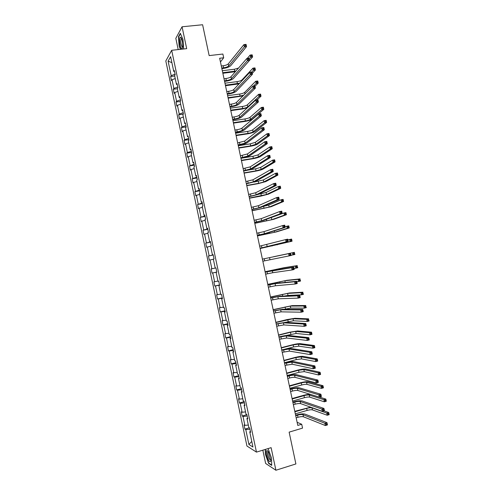 <?xml version="1.0" encoding="UTF-8"?>
<svg xmlns="http://www.w3.org/2000/svg" width="495" height="495" viewBox="0 0 495 495"><rect width="100%" height="100%" fill="white"/><g stroke="black" fill="none" stroke-linecap="round" stroke-linejoin="round"><path stroke-width="0.74" d="M262.826 450.178L265.629 463.444L275.901 470.25L271.118 447.659L256.46 452.114L171.672 50.298L186.689 48.659L182.061 26.78L175.818 38.332L178.194 49.587M182.061 26.78L202.603 24.75L209.156 55.595L222.88 54.035L223.684 57.791L219.662 58.255L297.792 425.434L301.715 424.264L297.124 422.291M275.901 470.25L295.892 463.945L289.136 432.135L302.538 428.125L301.715 424.264M171.672 50.298L165.813 60.959L246.949 446.032L256.46 452.114M249.956 429.202L245.768 429.573L244.938 429.103L249.35 427.816M251.776 441.435L248.905 444.479L245.768 429.573M248.323 425.05L244.876 425.366L244.054 424.914L244.938 429.103M244.876 425.366L243.002 416.45L242.185 416.029L246.9 414.686M245.551 411.896L242.111 412.248L241.3 411.846L242.185 416.029M242.111 412.248L240.236 403.338L239.431 402.973L244.146 401.662M242.779 398.76L239.351 399.143L238.547 398.791L239.431 402.973M239.351 399.143L237.476 390.239L236.678 389.924L241.405 388.643M240.007 385.63L236.591 386.044L235.799 385.747L236.678 389.924M236.591 386.044L234.717 377.159L233.937 376.893L238.658 375.637M237.241 372.518L233.052 372.716L233.937 376.893M233.832 372.97L231.963 364.085L231.19 363.868L235.917 362.643M234.481 359.42L230.311 359.698L231.19 363.868M231.078 359.902L229.21 351.029L228.449 350.862L233.182 349.668M231.722 346.333L227.57 346.698L228.449 350.862M228.325 346.846L226.456 337.98L225.708 337.868L230.447 336.699M228.962 333.259L224.829 333.704L225.708 337.868M225.578 333.803L223.709 324.949L222.973 324.881L227.712 323.749M226.209 320.197L222.094 320.723L222.973 324.881M222.83 320.779L220.968 311.93L220.238 311.912L224.984 310.804M223.455 307.147L219.365 307.76L220.238 311.912M220.089 307.76L218.227 298.924L217.509 298.955L222.255 297.879M220.702 294.11L216.631 294.803L217.509 298.955M217.348 294.754L215.486 285.931L214.781 286.011L219.533 284.959M217.961 281.086L213.908 281.865L214.781 286.011M214.607 281.766L212.751 272.949L212.052 273.079L216.81 272.058M211.179 268.94L215.938 267.925L211.179 268.94L212.052 273.079M211.872 268.791L210.016 259.98L209.329 260.16L208.457 256.02L213.221 255.043M213.197 254.919L208.457 256.02M209.144 255.822L207.287 247.024L206.613 247.253L205.741 243.119L210.505 242.166M210.455 241.931L205.741 243.119M206.409 242.872L204.559 234.079L203.891 234.358L203.024 230.231L207.789 229.303M207.714 228.95L203.024 230.231M203.686 229.934L201.83 221.147L201.18 221.475L200.308 217.348L205.079 216.457M204.98 215.987L200.308 217.348M200.958 217.008L199.108 208.228L198.464 208.605L197.598 204.485L202.375 203.618M202.251 203.03L197.598 204.485M198.235 204.095L196.391 195.327L195.754 195.754L194.888 191.633L199.671 190.798M199.516 190.092L194.888 191.633M195.519 191.188L193.669 182.432L193.05 182.909L192.184 178.794L196.967 177.983M196.793 177.161L192.184 178.794M192.803 178.299L190.959 169.55L190.346 170.076L189.48 165.967L194.263 165.188M194.065 164.247L189.48 165.967M190.086 165.423L188.242 156.686L187.642 157.255L186.776 153.153L191.565 152.398M191.348 151.346L187.376 152.559L186.776 153.153M187.376 152.559L185.532 143.828L184.944 144.447L184.078 140.351L188.873 139.627M188.626 138.458L184.666 139.714L184.078 140.351M184.666 139.714L182.828 130.983L182.247 131.658L181.387 127.555L186.182 126.862M185.91 125.575L181.962 126.875L181.387 127.555M181.962 126.875L180.124 118.157L179.555 118.874L178.689 114.778L183.299 114.141M183.193 112.712L179.258 114.048L178.689 114.778M179.258 114.048L177.42 105.336L176.863 106.103L176.003 102.013L180.248 101.45M180.483 99.86L176.554 101.234L176.003 102.013M176.554 101.234L174.723 92.534L174.172 93.351L173.312 89.261L177.389 88.747M177.779 87.021L173.856 88.432L173.312 89.261M173.856 88.432L172.025 79.738L171.487 80.605L170.626 76.521L174.704 76.026M175.069 74.194L171.159 75.642L170.626 76.521M171.159 75.642L168.108 61.151L170.62 56.653L173.733 71.41L174.29 70.494L175.174 74.677L174.611 75.58L176.48 84.428L177.049 83.562L177.934 87.751L177.358 88.605L179.227 97.459L179.809 96.643L180.694 100.844L180.112 101.642L181.981 110.509L182.568 109.742L183.453 113.943L182.859 114.692L184.734 123.564L185.334 122.853L186.219 127.054L185.619 127.753L187.494 136.639L188.1 135.97L188.991 140.184L188.372 140.834L190.253 149.725L190.872 149.106L191.763 153.32L191.138 153.92L193.013 162.824L193.65 162.255L194.535 166.475L193.898 167.025L195.779 175.935L196.422 175.422L197.313 179.642L196.663 180.137L198.544 189.059L199.2 188.595L200.098 192.821L199.435 193.267L201.317 202.195L201.985 201.781L202.876 206.013L202.208 206.409L204.088 215.344L204.769 214.985L205.666 219.217L204.98 219.563L206.867 228.504L207.56 228.195L208.451 232.433L207.758 232.73L209.645 241.684L210.35 241.424L211.241 245.669L210.536 245.91L212.429 254.876L213.141 254.665L214.038 258.916L213.32 259.102L215.214 268.073L215.938 267.919L216.835 272.17L216.105 272.312L217.998 281.29L218.734 281.191L219.631 285.442L218.895 285.528L220.789 294.519L221.537 294.469L222.434 298.733L221.686 298.763L223.585 307.766L224.34 307.766L225.244 312.029L224.483 312.011L226.382 321.02L227.149 321.069L228.053 325.339L227.279 325.271L229.179 334.286L229.958 334.391L230.862 338.667L230.076 338.543L231.982 347.57L232.774 347.725L233.677 352.007L232.879 351.834L234.785 360.867L235.589 361.078L236.492 365.36L235.682 365.131L237.594 374.177L238.404 374.437L239.308 378.725L238.491 378.446L240.403 387.498L241.226 387.814L242.135 392.102L241.3 391.768L243.212 400.832L244.054 401.197L244.957 405.492L244.115 405.108L246.027 414.185L246.881 414.6L247.785 418.9L246.931 418.461L248.849 427.544L249.709 428.02L250.619 432.321L249.752 431.832L252.957 447.016L248.905 444.479M247.605 418.028L246.931 418.461M247.184 416.035L243.002 416.45M244.79 404.7L244.115 405.108M244.406 402.887L240.236 403.338M241.981 391.384L241.3 391.768M241.634 389.751L237.476 390.239M239.178 378.087L238.491 378.446M238.868 376.627L234.717 377.159M236.375 364.796L235.682 365.131M236.103 363.516L231.963 364.085M233.572 351.518L232.879 351.834M233.337 350.417L229.21 351.029M230.775 338.258L230.076 338.543M230.577 337.33L226.456 337.98M227.978 325.011L227.279 325.271M227.824 324.256L223.709 324.949M225.188 311.776L224.483 312.011M225.064 311.2L220.968 311.93M222.397 298.553L221.686 298.763M222.317 298.151L218.227 298.924M219.613 285.343L218.895 285.528M219.563 285.114L215.486 285.931M216.829 272.151L216.105 272.312M216.816 272.095L212.751 272.949M215.938 267.925L215.214 268.073M213.351 259.244L210.016 259.98M213.159 254.746L212.429 254.876M210.61 246.256L207.287 247.024M210.381 241.579L209.645 241.684M207.875 233.281L204.559 234.079M207.603 228.424L206.867 228.504M205.14 220.318L201.83 221.147M204.837 215.288L204.088 215.344M202.412 207.368L199.108 208.228M202.065 202.164L201.317 202.195M199.683 194.43L196.391 195.327M199.299 189.047L198.544 189.059M196.954 181.504L193.669 182.432M196.534 175.948L195.779 175.935M194.232 168.591L190.959 169.55M193.774 162.861L193.013 162.824M191.509 155.696L188.242 156.686M191.014 149.787L190.253 149.725M188.793 142.808L185.532 143.828M188.261 136.725L187.494 136.639M186.077 129.931L182.828 130.983M185.507 123.682L184.734 123.564M183.36 117.067L180.124 118.157M182.76 110.645L181.981 110.509M180.65 104.222L177.42 105.336M180.013 97.62L179.227 97.459M177.946 91.383L174.723 92.534M177.266 84.614L176.48 84.428M175.242 78.563L172.025 79.738M174.525 71.62L173.733 71.41M220.454 61.962L223.684 57.791M171.876 62.618L168.108 61.151M250.414 431.374L249.752 431.832M183.664 48.986L182.971 39.52L180.316 33.276L178.429 36.723L179.153 46.221L180.452 49.339M265.252 449.441L265.394 454.317L268.612 463.363L271.693 465.38L271.52 458.141L268.222 448.959L267.758 448.68M178.788 36.686L178.429 36.723M268.995 463.246L268.612 463.363M221.741 68.025L223.598 67.803C226.073 67.438 227.768 66.819 228.696 65.965L244.406 46.827L243.93 44.612L246.065 44.377L246.541 46.592L230.682 65.724C229.296 67.011 226.747 67.933 223.053 68.483L221.871 68.626M221.308 65.977L223.165 65.761C225.64 65.39 227.335 64.771 228.257 63.905L243.93 44.612L245.056 44.785L245.248 45.67L246.102 45.577L245.91 44.692L245.056 44.785M246.102 45.577L246.541 46.592L244.406 46.827L245.248 45.67M245.91 44.692L246.065 44.377M235.354 71.713L222.861 73.272M222.311 70.705L234.37 69.251L238.534 68.05M222.738 72.703L235.929 71.051M249.152 58.806L250.6 57.154L250.154 55.056L252.165 54.827L252.611 56.925L241.504 69.424M247.246 58.404L250.154 55.056L251.225 55.236L251.404 56.077L252.209 55.985L252.029 55.143L251.225 55.236M252.209 55.985L252.611 56.925L250.6 57.154L251.404 56.077M252.029 55.143L252.165 54.827M224.464 80.821L226.32 80.586C228.789 80.209 230.497 79.608 231.425 78.792L247.364 60.662L246.887 58.441L249.022 58.193L249.492 60.409L233.417 78.538C232.013 79.763 229.463 80.66 225.763 81.23L224.582 81.378M224.031 78.767L225.881 78.538C228.356 78.16 230.057 77.56 230.986 76.731L246.887 58.441L248.02 58.639L248.212 59.524L249.065 59.425L248.874 58.534L248.02 58.639M249.065 59.425L249.492 60.409L247.364 60.662L248.212 59.524M248.874 58.534L249.022 58.193M227.186 93.623L229.043 93.376C231.512 92.986 233.219 92.404 234.16 91.631L250.328 74.51L249.851 72.289L251.98 72.029L252.456 74.244L236.152 91.371C234.729 92.528 232.174 93.4 228.48 93.982L227.298 94.143M226.753 91.569L228.603 91.328C231.078 90.938 232.786 90.356 233.727 89.57L249.851 72.289L250.984 72.499L251.175 73.39L252.029 73.285L251.837 72.394L250.984 72.499M252.029 73.285L252.456 74.244L250.328 74.51L251.175 73.39M251.837 72.394L251.98 72.029M239.042 83.872L225.51 85.715M224.971 83.185L237.012 81.656C239.407 81.285 241.071 80.704 242.012 79.918L252.957 68.149L254.962 67.902L255.414 69.999L252.258 73.328M225.392 85.183L239.685 83.185M251.695 72.06L253.403 70.247L252.957 68.149L254.028 68.341L254.213 69.182L255.018 69.083L254.838 68.242L254.028 68.341M255.018 69.083L255.414 69.999L253.403 70.247L254.213 69.182M254.838 68.242L254.962 67.902M242.996 95.919L228.158 98.165M227.626 95.671L239.66 94.069C242.055 93.691 243.726 93.128 244.672 92.379L255.76 81.248L257.765 80.994L258.217 83.092L255.018 86.241M228.053 97.676L240.087 96.061L243.812 95.108M253.471 86.068L256.206 83.352L255.76 81.248L256.837 81.458L257.016 82.3L257.821 82.201L257.641 81.359L256.837 81.458M257.821 82.201L258.217 83.092L256.206 83.352L257.016 82.3M257.641 81.359L257.765 80.994M180.78 37.286C178.806 35.857 179.691 47.464 181.615 48.467C182.172 48.77 182.544 48.157 182.729 46.629C182.834 42.248 182.191 39.136 180.786 37.292L180.78 37.286M180.786 37.292L181.628 38.579L181.102 38.765C180.477 41.865 180.861 44.624 182.253 47.037L182.686 46.994M180.712 49.308L179.369 46.103L178.67 36.896L180.465 33.629M268.463 451.941L267.158 450.561C265.673 450.128 266.774 457.145 268.686 460.344C269.93 462.311 270.61 462.219 270.722 460.072L268.463 451.941M268.339 451.737L267.832 451.991C267.517 453.903 268.03 456.272 269.379 459.106L270.722 460.004M271.687 464.997L268.76 463.091L265.642 454.33L265.499 449.367M267.671 448.705L268.259 449.058M229.915 106.437L231.765 106.184C234.24 105.782 235.948 105.218 236.901 104.482L253.292 88.376L252.815 86.149L254.944 85.876L255.414 88.098L238.887 104.21C237.452 105.305 234.89 106.153 231.196 106.753L230.02 106.914M229.482 104.383L231.332 104.129C233.801 103.733 235.515 103.164 236.462 102.422L252.815 86.149L253.954 86.384L254.145 87.269L254.993 87.157L254.807 86.272L253.954 86.384M254.993 87.157L255.414 88.098L253.292 88.376L254.145 87.269M254.807 86.272L254.944 85.876M247.37 107.768L242.154 109.042L230.806 110.633M230.286 108.176L242.315 106.499C244.703 106.109 246.38 105.565 247.333 104.853L258.563 94.366L260.568 94.093L261.02 96.197L257.023 99.86M230.713 110.175L242.736 108.492C245.13 108.102 246.801 107.557 247.76 106.852L259.015 96.469L258.563 94.366L259.646 94.594L259.826 95.436L260.63 95.325L260.45 94.483L259.646 94.594M260.63 95.325L261.02 96.197L259.015 96.469L259.826 95.436M260.45 94.483L260.568 94.093M232.644 119.264L234.494 118.998C236.969 118.59 238.683 118.039 239.642 117.352L256.255 102.255L255.779 100.027L257.907 99.736L258.384 101.958L241.628 117.061C240.18 118.095 237.606 118.924 233.918 119.536L232.737 119.703M232.211 117.21L234.061 116.944C236.53 116.535 238.244 115.985 239.203 115.285L255.779 100.027L256.924 100.275L257.115 101.166L257.963 101.048L257.777 100.157L256.924 100.275M257.963 101.048L258.384 101.958L256.255 102.255L257.115 101.166M257.777 100.157L257.907 99.736M233.374 122.692L245.39 120.935C247.778 120.539 249.461 120.007 250.427 119.338L261.824 109.599L261.372 107.489L263.377 107.211L263.829 109.315L252.345 119.06C250.885 120.056 248.372 120.854 244.802 121.448L233.461 123.107M232.947 120.687L244.969 118.942C247.358 118.54 249.035 118.008 250 117.34L261.372 107.489L262.461 107.737L262.641 108.578L263.445 108.467L263.266 107.625L262.461 107.737M263.445 108.467L263.829 109.315L261.824 109.599L262.641 108.578M263.266 107.625L263.377 107.211M235.379 132.109L237.229 131.831C239.698 131.41 241.418 130.878 242.389 130.228L259.225 116.146L258.749 113.918L260.871 113.615L261.348 115.836L244.369 129.931C242.909 130.903 240.329 131.701 236.641 132.326L235.465 132.505M234.939 130.049L236.789 129.77C239.258 129.356 240.978 128.818 241.944 128.162L258.749 113.918L259.9 114.184L260.092 115.075L260.939 114.951L260.747 114.06L259.9 114.184M260.939 114.951L261.348 115.836L259.225 116.146L260.092 115.075M260.747 114.06L260.871 113.615M236.041 135.215L248.051 133.39C250.439 132.982 252.122 132.462 253.094 131.843L264.633 122.741L264.181 120.632L266.186 120.341L266.638 122.444L255.012 131.552C253.539 132.487 251.021 133.26 247.451 133.873L236.121 135.599M235.614 133.211L247.624 131.392C250.012 130.989 251.695 130.47 252.667 129.839L264.181 120.632L265.277 120.891L265.456 121.739L266.26 121.622L266.081 120.774L265.277 120.891M266.26 121.622L266.638 122.444L264.633 122.741L265.456 121.739M266.081 120.774L266.186 120.341M238.114 144.961L245.13 143.117L262.202 130.055L261.725 127.821L263.847 127.506L264.324 129.733L247.116 142.808C245.638 143.717 243.057 144.491 239.363 145.134L238.188 145.32M237.674 142.9L244.691 141.05L261.725 127.821L262.876 128.106L263.068 129.003L263.915 128.873L263.724 127.982L262.876 128.106M263.915 128.873L264.324 129.733L262.202 130.055L263.068 129.003M263.724 127.982L263.847 127.506M238.708 147.758L250.705 145.858L255.767 144.354L267.449 135.896L266.997 133.786L269.002 133.477L269.453 135.587L257.678 144.051C256.193 144.924 253.669 145.679 250.099 146.303L238.782 148.098M238.281 145.747L250.278 143.859L255.34 142.35L266.997 133.786L268.098 134.065L268.278 134.906L269.076 134.782L268.896 133.941L268.098 134.065M269.076 134.782L269.453 135.587L267.449 135.896L268.278 134.906M268.896 133.941L269.002 133.477M240.848 157.831L247.884 156.024L265.178 143.977L264.701 141.743L266.817 141.409L267.294 143.643L249.864 155.702C248.372 156.544 245.78 157.292 242.092 157.954L240.917 158.146M240.409 155.764L247.438 153.951L264.701 141.743L265.858 142.046L266.05 142.944L266.898 142.808L266.706 141.917L265.858 142.046M266.898 142.808L267.294 143.643L265.178 143.977L266.05 142.944M266.706 141.917L266.817 141.409M241.381 160.306L253.366 158.338L258.44 156.878L270.27 149.063L269.818 146.953L271.817 146.631L272.269 148.741L260.351 156.562C258.854 157.379 256.323 158.103 252.753 158.746L241.442 160.609M240.947 158.295L252.939 156.333L258.013 154.873L269.818 146.953L270.92 147.25L271.099 148.092L271.897 147.968L271.718 147.12L270.92 147.25M271.897 147.968L272.269 148.741L270.27 149.063L271.099 148.092M271.718 147.12L271.817 146.631M243.59 170.707L250.631 168.937L268.16 157.911L267.677 155.678L269.8 155.331L270.276 157.565L252.611 168.603C251.107 169.383 248.509 170.107 244.827 170.781L243.651 170.985M243.15 168.64L250.192 166.865L267.677 155.678L268.841 155.999L269.033 156.896L269.88 156.754L269.688 155.863L268.841 155.999M269.88 156.754L270.276 157.565L268.16 157.911L269.033 156.896M269.688 155.863L269.8 155.331M244.054 172.866L256.033 170.825L261.119 169.414L273.091 162.249L272.634 160.133L274.632 159.805L275.084 161.915L263.024 169.092C261.515 169.841 258.978 170.546 255.408 171.202L244.109 173.132M248.28 170.063L255.606 168.826L260.686 167.403L272.634 160.133L273.741 160.448L273.921 161.29L274.725 161.16L274.539 160.312L273.741 160.448M274.725 161.16L275.084 161.915L273.091 162.249L273.921 161.29M274.539 160.312L274.632 159.805M246.337 183.602L253.391 181.869L271.142 171.864L270.66 169.63L272.776 169.265L273.259 171.499L255.364 181.523L246.386 183.837M245.897 181.529L252.945 179.796L270.66 169.63L271.829 169.971L272.021 170.868L272.869 170.719L272.677 169.822L271.829 169.971M272.869 170.719L273.259 171.499L271.142 171.864L272.021 170.868M272.677 169.822L272.776 169.265M249.078 196.503L256.144 194.807L274.125 185.829L273.648 183.589L275.764 183.218L276.241 185.452L258.118 194.448L249.121 196.701M248.638 194.436L255.705 192.734L273.648 183.589L274.818 183.954L275.01 184.852L275.857 184.697L275.666 183.8L274.818 183.954M275.857 184.697L276.241 185.452L274.125 185.829L275.01 184.852M275.666 183.8L275.764 183.218M251.831 209.422L258.904 207.764L277.113 199.813L276.637 197.573L278.747 197.183L279.229 199.423L260.877 207.393L251.862 209.577M251.386 207.349L258.464 205.685L276.637 197.573L277.813 197.951L278.004 198.848L278.852 198.693L278.66 197.796L277.813 197.951M278.852 198.693L279.229 199.423L277.113 199.813L278.004 198.848M278.66 197.796L278.747 197.183M254.579 222.348L261.669 220.733L280.108 213.809L279.632 211.563L281.742 211.161L282.218 213.401L263.637 220.349L254.603 222.465M254.139 220.275L261.224 218.654L279.632 211.563L280.807 211.965L280.999 212.862L281.847 212.702L281.655 211.798L280.807 211.965M281.847 212.702L282.218 213.401L280.108 213.809L280.999 212.862M281.655 211.798L281.742 211.161M257.332 235.292L264.435 233.708L283.103 227.824L282.626 225.572L284.73 225.157L285.213 227.397L266.403 233.312L257.351 235.366M256.893 233.213L263.99 231.629L282.626 225.572L283.808 225.992L284 226.889L284.848 226.722L284.656 225.825L283.808 225.992M284.848 226.722L285.213 227.397L283.103 227.824L284 226.889M284.656 225.825L284.73 225.157M260.092 248.249L286.104 241.845L285.621 239.599L287.731 239.165L288.208 241.412L260.098 248.28M259.646 246.17L285.621 239.599L286.809 240.032L287.007 240.935L287.849 240.762L287.657 239.858L286.809 240.032M287.849 240.762L288.208 241.412L286.104 241.845L287.007 240.935M287.657 239.858L287.731 239.165M262.851 261.212L289.105 255.89L288.622 253.638L290.726 253.186L262.406 259.132L288.622 253.638L289.816 254.09L290.014 254.993L290.856 254.814L290.664 253.91L289.816 254.09M290.664 253.91L291.209 255.439L289.105 255.89L290.014 254.993M291.209 255.439L290.856 254.814M265.611 274.193L272.745 272.726L292.112 269.942L291.629 267.69L293.733 267.226L274.267 270.208L265.159 272.071M265.165 272.114L291.629 267.69L292.83 268.166L293.021 269.07L293.863 268.878L293.671 267.981L292.83 268.166M293.671 267.981L293.733 267.226L294.216 269.478L292.112 269.942L293.021 269.07M294.216 269.478L293.863 268.878M268.377 287.187L275.523 285.757L295.119 284.012L294.636 281.76L296.74 281.284L277.039 283.227L267.913 285.021M267.931 285.101L275.078 283.666L294.636 281.76L295.843 282.249L296.035 283.152L296.876 282.961L296.684 282.057L295.843 282.249M296.684 282.057L296.74 281.284L297.223 283.536L295.119 284.012L296.035 283.152M297.223 283.536L296.876 282.961M271.142 300.193L278.301 298.801L298.132 298.101L297.65 295.843L299.747 295.354L279.817 296.251L270.672 297.984M270.697 298.108L277.856 296.709L297.65 295.843L298.856 296.356L299.048 297.26L299.89 297.062L299.698 296.159L298.856 296.356M299.698 296.159L299.747 295.354L300.23 297.606L298.132 298.101L299.048 297.26M300.23 297.606L299.89 297.062M246.727 185.446L258.699 183.329L263.792 181.962L275.913 175.447L275.461 173.33L277.454 172.984L277.905 175.094L265.704 181.628L258.068 183.67L246.776 185.668M253.991 182.073L263.365 179.951L275.461 173.33L276.569 173.658L276.748 174.506L277.547 174.364L277.367 173.516L276.569 173.658M277.547 174.364L277.905 175.094L275.913 175.447L276.748 174.506M277.367 173.516L277.454 172.984M249.406 198.031L266.477 194.523L278.741 188.651L278.283 186.535L280.281 186.176L280.733 188.292L268.383 194.176L260.729 196.15L249.443 198.217M258.446 194.287L266.044 192.512L278.283 186.535L279.397 186.881L279.582 187.729L280.38 187.58L280.195 186.733L279.397 186.881M280.38 187.58L280.733 188.292L278.741 188.651L279.582 187.729M280.195 186.733L280.281 186.176M252.085 210.629L269.156 207.096L281.568 201.873L281.117 199.757L283.109 199.386L283.561 201.502L271.062 206.737L252.116 210.771M262.981 206.477L268.729 205.079L281.117 199.757L282.23 200.116L282.41 200.964L283.208 200.815L283.029 199.968L282.23 200.116M283.208 200.815L283.561 201.502L281.568 201.873L282.41 200.964M283.029 199.968L283.109 199.386M254.77 223.239L271.848 219.681L284.402 215.108L283.944 212.986L285.937 212.603L286.388 214.725L273.747 219.31L254.789 223.344M269.212 218.264L283.944 212.986L285.064 213.364L285.25 214.217L286.048 214.063L285.863 213.215L285.064 213.364M286.048 214.063L286.388 214.725L284.402 215.108L285.25 214.217M285.863 213.215L285.937 212.603M257.456 235.861L274.533 232.273L287.236 228.362L286.778 226.234L288.771 225.838L289.222 227.96L276.439 231.889L257.468 235.929M285.077 226.772L286.778 226.234L287.904 226.63L288.09 227.483L288.882 227.323L288.703 226.469L287.904 226.63M288.882 227.323L289.222 227.96L287.236 228.362L288.09 227.483M288.703 226.469L288.771 225.838M260.141 248.496L290.07 241.622L289.618 239.493L291.604 239.085L292.062 241.207L260.147 248.521M287.898 239.945L289.618 239.493L290.744 239.908L290.93 240.756L291.722 240.595L291.543 239.741L290.744 239.908M291.722 240.595L292.062 241.207L290.07 241.622L290.93 240.756M291.543 239.741L291.604 239.085M273.642 256.713L294.445 252.345L273.642 256.713M291.171 255.247L292.91 254.894L292.458 252.772L293.591 253.199L293.77 254.053L294.568 253.879L294.389 253.025L293.591 253.199M294.389 253.025L294.896 254.473L292.91 254.894L293.77 254.053M294.896 254.473L294.568 253.879M293.993 268.445L295.756 268.185L295.298 266.056L297.285 265.617L284.081 267.696L265.085 271.73M265.097 271.767L282.181 268.111L295.298 266.056L296.437 266.502L296.623 267.356L297.415 267.176L297.235 266.329L296.437 266.502M297.235 266.329L297.743 267.746L295.756 268.185L296.623 267.356M297.743 267.746L297.415 267.176M296.821 281.661L298.603 281.488L298.145 279.353L300.131 278.908L286.778 280.325L267.776 284.359M267.789 284.439L284.879 280.752L298.145 279.353L299.289 279.817L299.469 280.671L300.267 280.492L300.081 279.638L299.289 279.817M300.081 279.638L300.583 281.036L298.603 281.488L299.469 280.671M300.583 281.036L300.267 280.492M284.322 296.047L288.016 295.435L301.449 294.803L300.997 292.669L302.977 292.205L289.476 292.966L270.462 297M270.487 297.118L287.583 293.405L300.997 292.669L302.142 293.151L302.321 294.005L303.119 293.82L302.934 292.966L302.142 293.151M302.934 292.966L303.429 294.339L301.449 294.803L302.321 294.005M303.429 294.339L303.119 293.82M273.914 313.211L281.086 311.856L301.146 312.203L300.663 309.944L302.761 309.437L282.596 309.295L273.432 310.959M273.469 311.126L280.64 309.765L300.663 309.944L301.876 310.47L302.068 311.38L302.909 311.176L302.717 310.266L301.876 310.47M302.717 310.266L302.761 309.437L303.243 311.695L301.146 312.203L302.068 311.38M303.243 311.695L302.909 311.176M284.235 309.307L290.72 308.107L304.301 308.131L303.843 305.997L305.823 305.52L292.18 305.619L273.153 309.653M273.19 309.814L290.287 306.071L303.843 305.997L304.994 306.492L305.18 307.346L305.972 307.16L305.786 306.3L304.994 306.492M305.786 306.3L306.281 307.655L304.301 308.131L305.18 307.346M306.281 307.655L305.972 307.16M276.686 326.242L283.87 324.93L304.165 326.316L303.683 324.058L305.774 323.532L285.38 322.35L276.198 323.947M276.241 324.151L283.425 322.833L303.683 324.058L304.895 324.602L305.093 325.512L305.929 325.302L305.737 324.398L304.895 324.602M305.737 324.398L305.774 323.532L306.257 325.797L304.165 326.316L305.093 325.512M306.257 325.797L305.929 325.302M285.306 322.35L293.424 320.785L307.16 321.478L306.702 319.337L308.676 318.848L294.884 318.291L287.044 319.578L275.851 322.319M275.894 322.517L292.99 318.749L306.702 319.337L307.853 319.85L308.038 320.704L308.831 320.512L308.645 319.652L307.853 319.85M308.645 319.652L309.134 320.983L307.16 321.478L308.038 320.704M309.134 320.983L308.831 320.512M279.458 339.285L286.654 338.011L307.185 340.449L306.702 338.184L308.793 337.646L288.164 335.418C286.475 335.363 283.79 335.777 280.127 336.65L278.963 336.946M279.019 337.194L286.209 335.913L306.702 338.184L307.921 338.753L308.119 339.663L308.954 339.446L308.762 338.537L307.921 338.753M308.762 338.537L308.793 337.646L309.276 339.91L307.185 340.449L308.119 339.663M309.276 339.91L308.954 339.446M285.912 335.542L296.134 333.475L310.019 334.83L309.561 332.689L311.534 332.188L297.594 330.969L289.736 332.188L278.549 334.997M278.598 335.233L290.454 332.256L295.701 331.44L309.561 332.689L310.718 333.222L310.897 334.075L311.689 333.877L311.51 333.017L310.718 333.222M311.51 333.017L311.534 332.188L311.992 334.329L310.019 334.83L310.897 334.075M311.992 334.329L311.689 333.877M282.237 352.341L289.445 351.104L310.21 354.593L309.728 352.329L311.819 351.778L290.955 348.499C289.247 348.381 286.555 348.765 282.892 349.656L281.729 349.959M281.797 350.25L289 349.006L309.728 352.329L310.953 352.916L311.145 353.826L311.986 353.603L311.788 352.694L310.953 352.916M311.788 352.694L311.819 351.778L312.302 354.043L310.21 354.593L311.145 353.826M312.302 354.043L311.986 353.603M284.91 349.185L293.585 346.946L298.85 346.184L312.877 348.202L312.419 346.055L314.393 345.541L300.304 343.66C298.596 343.567 295.973 343.951 292.427 344.811L281.247 347.688M281.308 347.966L293.158 344.916L298.411 344.143L312.419 346.055L313.583 346.605L313.762 347.465L314.554 347.255L314.368 346.401L313.583 346.605M314.368 346.401L314.393 345.541L314.851 347.682L312.877 348.202L313.762 347.465M314.851 347.682L314.554 347.255M285.021 365.415L292.242 364.215L313.236 368.756L312.753 366.486L314.845 365.923L293.745 361.591C292.019 361.406 289.328 361.765 285.665 362.674L284.501 362.983M284.576 363.318L291.79 362.111L312.753 366.486L313.985 367.092L314.177 368.002L315.018 367.779L314.82 366.869L313.985 367.092M314.82 366.869L314.845 365.923L315.327 368.187L313.236 368.756L314.177 368.002M315.327 368.187L315.018 367.779M284.452 362.748L296.288 359.611L301.56 358.9L315.742 361.585L315.278 359.438L317.252 358.912L303.014 356.363C301.294 356.208 298.664 356.567 295.119 357.44L283.951 360.391M284.019 360.707L295.855 357.582L301.127 356.858L315.278 359.438L316.447 360.001L316.633 360.861L317.419 360.651L317.239 359.791L316.447 360.001M317.239 359.791L317.252 358.912L317.71 361.053L315.742 361.585L316.633 360.861M317.71 361.053L317.419 360.651M287.805 378.496L289.625 378.001C292.075 377.376 293.875 377.159 295.032 377.339L316.268 382.932L315.785 380.661L317.87 380.08L296.536 374.703C294.797 374.449 292.099 374.783 288.437 375.711L287.279 376.021M287.36 376.398L289.179 375.903C291.629 375.284 293.43 375.061 294.587 375.235L315.785 380.661L317.023 381.286L317.215 382.196L318.05 381.967L317.858 381.057L317.023 381.286M317.858 381.057L317.87 380.08L318.359 382.35L316.268 382.932L317.215 382.196M318.359 382.35L318.05 381.967M287.168 375.507L298.992 372.296L304.276 371.627L318.607 374.981L318.149 372.834L320.117 372.289L305.731 369.078C303.998 368.862 301.362 369.196 297.817 370.087L286.654 373.106M286.735 373.459L298.559 370.26L303.843 369.586L318.149 372.834L319.318 373.416L319.504 374.276L320.29 374.059L320.104 373.199L319.318 373.416M320.104 373.199L320.117 372.289L320.574 374.437L318.607 374.981L319.504 374.276M320.574 374.437L320.29 374.059M290.59 391.595L292.409 391.081C294.859 390.45 296.666 390.246 297.835 390.468L319.306 397.126L318.817 394.849L320.902 394.255L299.333 387.82C297.582 387.498 294.872 387.814 291.215 388.754L290.058 389.076M290.144 389.491L291.963 388.983C294.414 388.358 296.22 388.148 297.384 388.365L318.817 394.849L320.061 395.493L320.253 396.408L321.088 396.167L320.896 395.257L320.061 395.493M320.896 395.257L320.902 394.255L321.391 396.526L319.306 397.126L320.253 396.408M321.391 396.526L321.088 396.167M289.884 388.272L301.703 384.986C304.072 384.38 305.836 384.176 306.999 384.368L321.478 388.389L321.014 386.242L322.981 385.685L308.447 381.806C306.702 381.521 304.054 381.837 300.514 382.746L289.365 385.828M289.451 386.224L301.269 382.951C303.639 382.344 305.403 382.14 306.566 382.326L321.014 386.242L322.189 386.836L322.375 387.703L323.161 387.48L322.981 386.62L322.189 386.836M322.981 386.62L322.981 385.685L323.445 387.832L321.478 388.389L322.375 387.703M323.445 387.832L323.161 387.48M293.38 404.7L295.199 404.18C297.644 403.536 299.456 403.351 300.632 403.617L322.344 411.333L321.855 409.056L323.94 408.443L302.136 400.95C300.366 400.566 297.65 400.851 293.993 401.81L292.836 402.138M292.935 402.602L294.748 402.082C297.198 401.439 299.011 401.247 300.187 401.507L321.855 409.056L323.099 409.718L323.297 410.633L324.132 410.386L323.934 409.476L323.099 409.718M323.934 409.476L323.94 408.443L324.423 410.72L322.344 411.333L323.297 410.633M324.423 410.72L324.132 410.386M310.637 394.441C308.701 394.286 306.232 394.608 303.218 395.412L292.075 398.568M292.168 399.007L303.973 395.66C306.343 395.041 308.113 394.849 309.282 395.078L323.885 399.663L325.852 399.094L319.405 397.095M292.607 401.055L304.413 397.695C306.776 397.077 308.552 396.885 309.721 397.126L324.349 401.81L323.885 399.663L325.067 400.276L325.252 401.142L326.038 400.913L325.852 400.053L325.067 400.276M325.852 400.053L325.852 399.094L326.316 401.241L324.349 401.81L325.252 401.142M326.316 401.241L326.038 400.913M296.171 417.823L297.99 417.291C300.434 416.635 302.253 416.468 303.441 416.778L325.382 425.552L324.893 423.275L326.978 422.65L304.939 414.098C303.15 413.647 300.434 413.907 296.771 414.878L295.62 415.218M295.725 415.72L297.538 415.187C299.989 414.538 301.802 414.364 302.99 414.668L324.893 423.275L326.143 423.961L326.341 424.871L327.176 424.623L326.978 423.708L326.143 423.961M326.978 423.708L326.978 422.65L327.461 424.927L325.382 425.552L326.341 424.871M310.656 407.181L294.791 411.32M294.89 411.797L306.69 408.375C309.053 407.75 310.829 407.571 312.011 407.843L326.762 413.096L328.729 412.514L323.99 410.85M295.329 413.845L307.123 410.411C309.493 409.786 311.262 409.613 312.444 409.891L327.22 415.249L326.762 413.096L327.944 413.727L328.129 414.593L328.915 414.358L328.736 413.498L327.944 413.727M328.736 413.498L328.729 412.514L329.187 414.668L327.22 415.249L328.129 414.593M329.187 414.668L328.915 414.358M223.165 65.761L223.598 67.803M228.257 63.905L228.696 65.965M234.37 69.251L234.791 71.237M225.881 78.538L226.32 80.586M230.986 76.731L231.425 78.792M228.603 91.328L229.043 93.376M233.727 89.57L234.16 91.631M237.012 81.656L237.439 83.643M242.012 79.918L242.148 80.543M239.66 94.069L240.087 96.061M244.672 92.379L245 93.926M231.332 104.129L231.765 106.184M236.462 102.422L236.901 104.482M242.315 106.499L242.736 108.492M247.333 104.853L247.76 106.852M234.061 116.944L234.494 118.998M239.203 115.285L239.642 117.352M244.969 118.942L245.39 120.935M250 117.34L250.427 119.338M236.789 129.77L237.229 131.831M241.944 128.162L242.389 130.228M247.624 131.392L248.051 133.39M252.667 129.839L253.094 131.843M239.524 142.616L239.957 144.67M244.691 141.05L245.13 143.117M250.278 143.859L250.705 145.858M255.34 142.35L255.767 144.354M242.259 155.467L242.699 157.528M247.438 153.951L247.884 156.024M252.939 156.333L253.366 158.338M258.013 154.873L258.44 156.878M244.994 168.331L245.433 170.398M250.192 166.865L250.631 168.937M255.606 168.826L256.033 170.825M260.686 167.403L261.119 169.414M247.735 181.207L248.174 183.274M252.945 179.796L253.391 181.869M250.482 194.102L250.922 196.169M255.705 192.734L256.144 194.807M253.23 207.003L253.669 209.076M258.464 205.685L258.904 207.764M255.977 219.922L256.416 221.989M261.224 218.654L261.669 220.733M258.73 232.848L259.17 234.921M263.99 231.629L264.435 233.708M261.484 245.792L261.923 247.865M266.756 244.623L267.201 246.702M264.237 258.743L264.683 260.822M269.528 257.623L269.973 259.708M267.003 271.712L267.442 273.791M272.3 270.641L272.745 272.726M269.763 284.687L270.208 286.772M275.078 283.666L275.523 285.757M272.528 297.681L272.974 299.766M277.856 296.709L278.301 298.801M258.272 181.325L258.699 183.329M263.365 179.951L263.792 181.962M260.939 193.836L261.366 195.841M266.044 192.512L266.477 194.523M263.606 206.359L264.039 208.37M268.729 205.079L269.156 207.096M266.372 219.322L266.712 220.906M271.415 217.664L271.848 219.681M269.169 232.446L269.385 233.454M274.23 230.856L274.533 232.273M271.972 245.576L272.064 246.015M277.095 244.264L277.225 244.883M277.002 269.156L277.132 269.769M282.181 268.111L282.367 268.971M279.687 281.754L279.941 282.936M284.879 280.752L285.238 282.416M282.373 294.364L282.75 296.121M287.583 293.405L288.016 295.435M275.294 310.687L275.74 312.772M280.64 309.765L281.086 311.856M285.064 306.98L285.497 309.004M290.287 306.071L290.72 308.107M278.066 323.705L278.512 325.79M283.425 322.833L283.87 324.93M287.762 319.615L288.189 321.639M292.99 318.749L293.424 320.785M280.838 336.736L281.284 338.828M286.209 335.913L286.654 338.011M290.454 332.256L290.887 334.286M295.701 331.44L296.134 333.475M283.616 349.779L284.062 351.871M289 349.006L289.445 351.104M293.158 344.916L293.585 346.946M298.411 344.143L298.85 346.184M286.395 362.835L286.84 364.926M291.79 362.111L292.242 364.215M295.855 357.582L296.288 359.611M301.127 356.858L301.56 358.9M289.179 375.903L289.625 378.001M294.587 375.235L295.032 377.339M298.559 370.26L298.992 372.296M303.843 369.586L304.276 371.627M291.963 388.983L292.409 391.081M297.384 388.365L297.835 390.468M301.269 382.951L301.703 384.986M306.566 382.326L306.999 384.368M294.748 402.082L295.199 404.18M300.187 401.507L300.632 403.617M303.973 395.66L304.413 397.695M309.282 395.078L309.721 397.126M297.538 415.187L297.99 417.291M302.99 414.668L303.441 416.778M306.69 408.375L307.123 410.411M312.011 407.843L312.444 409.891M181.677 38.703L181.102 38.765M268.228 451.7L267.158 450.561M268.395 451.824L267.832 451.991"/></g></svg>
